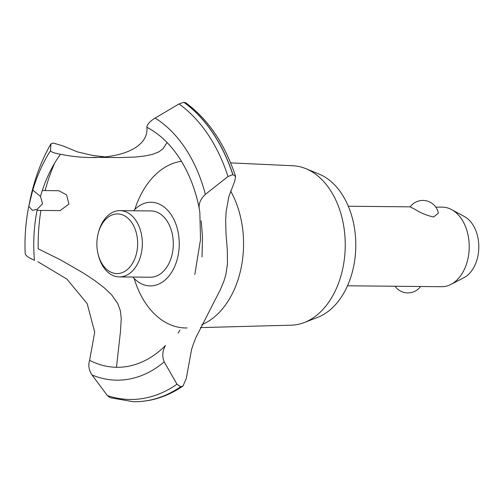 <?xml version="1.0" encoding="UTF-8"?>
<svg xmlns="http://www.w3.org/2000/svg" width="504" height="504" viewBox="0 0 504 504"><rect width="100%" height="100%" fill="white"/><g stroke="black" fill="none" stroke-linecap="round" stroke-linejoin="round"><path stroke-width="0.76" d="M347.514 285.787L441.655 286.707A39.778 27.178 -89.4 0 0 450.935 284.42A39.778 27.178 -89.4 0 0 469.224 247.199A39.778 27.178 -89.4 0 0 451.672 209.626A39.778 27.178 -89.4 0 0 451.263 209.412A39.778 27.178 -89.4 0 0 442.436 207.157L435.752 207.094M438.354 213.154L433.642 216.985C426.856 215.567 420.468 212.921 414.477 209.053L410.161 206.879A15.775 15.775 0 0 1 438.36 213.154M464.108 216.38A32.539 22.233 90.6 0 1 464.442 216.556A32.539 22.233 90.6 0 1 478.8 247.294A32.539 22.233 90.6 0 1 463.844 277.742L450.935 284.42M230.624 162.88L292.887 165.753A79.745 54.489 90.6 0 1 305.796 168.645L319.07 174.075A74.252 50.734 90.6 0 1 322.27 175.549A74.252 50.734 90.6 0 1 355.742 248.548A74.252 50.734 90.6 0 1 317.665 317.375L304.29 322.541A79.745 54.489 90.6 0 1 291.331 325.181L200.315 327.6M305.796 168.645A79.745 54.489 90.6 0 1 309.229 170.232A79.745 54.489 90.6 0 1 345.183 248.629A79.745 54.489 90.6 0 1 304.29 322.541M230.612 190.972A83.532 57.078 90.6 0 1 240.175 272.154A83.532 57.078 90.6 0 1 201.694 324.765M187.078 327.946A83.532 57.078 90.6 0 1 167.12 323.228A83.532 57.078 90.6 0 1 134.165 278.435M37.063 210.395L60.178 210.622L68.954 204L66.566 194.878L58.842 190.714L42.26 190.556M116.449 367.284L120.393 332.237L121.269 318.623L120.349 310.71L117.766 303.547L111.749 294.953L104.07 287.645L94.595 280.438L83.601 273.181L60.411 259.806L38.172 248.8A150.488 102.829 90.6 0 1 40.912 210.433M199.181 208.209C198.62 203.458 200.68 198.847 205.355 194.374L228.01 176.532L232.817 174.636L235.588 176.45L234.744 181.175L228.841 196.692L226.151 211.441L225.653 219.857L226 233.465L227.317 250.305L227.474 263.995L225.83 274.781L223.965 280.986L220.424 289.523L195.842 337.649L193.397 343.999L191.633 349.222L186.253 378.586L183.021 385.995L180.722 386.719L176.992 384.231L164.209 361.891C161.967 356.441 162.382 350.979 165.457 345.517M133.547 210.767A41.832 28.583 90.6 0 1 160.348 204.624A41.832 28.583 90.6 0 1 177.547 257.966A41.832 28.583 90.6 0 1 140.963 283.538A41.832 28.583 90.6 0 1 132.898 277.055M37.869 261.708L66.925 279.122L87.148 303.572L94.714 332.168L89.618 360.335A123.537 84.407 90.6 0 0 165.4 345.612M194.834 274.472L200.523 239.425L199.842 212.329L199.168 208.127A123.537 84.407 90.6 0 0 146.859 127.273L146.859 127.392M42.556 203.742L37.296 209.242L32.432 210.344L28.766 206.357L32.59 190.802L33.176 190.468L40.446 196.415L42.556 203.742M60.568 154.262C54.59 153.273 51.238 152.095 50.52 150.74L50.973 143.722C41.385 160.43 34.429 179.122 30.12 199.798A155.578 106.3 90.6 0 1 31.821 192.263A155.578 106.3 90.6 0 1 50.898 143.936L53.33 143.054L63.41 146.053L77.427 151.899L92.276 155.339L105.26 156.946M235.588 176.45C224.91 144.005 208.309 119.461 185.793 102.829L183.828 102.287L178.996 103.95L155.112 118.087C149.921 121.294 147.168 124.375 146.859 127.323M146.859 127.273C149.43 151.232 108.404 164.014 60.461 154.243A123.537 84.407 90.6 0 0 40.446 196.415M93.555 157.33L119.19 157.582L135.664 157.034L145.209 155.925L152.592 154.35L159.163 151.71L163.031 148.655L167.063 142.531M25.2 253.877C24.482 237.762 25.666 221.924 28.766 206.357A136.414 93.208 90.6 0 0 25.2 253.821C25.786 255.736 28.898 257.897 34.524 260.303M45.114 190.581A150.488 102.829 90.6 0 1 54.779 162.893M89.649 360.253C88.036 365.123 88.824 370.031 92.018 374.97L107.371 395.564L110.086 397.694L133.125 401.694A157.784 107.812 90.6 0 0 134.058 401.707L134.152 401.713A157.784 107.812 90.6 0 1 134.108 401.713M98.286 233.05L98.595 231.884A33.151 22.649 90.6 0 1 120.002 210.634L150.98 210.937A33.151 22.649 90.6 0 1 158.338 212.814A33.151 22.649 90.6 0 1 171.965 255.081A33.151 22.649 90.6 0 1 150.331 277.225L119.353 276.923A33.151 22.649 90.6 0 1 111.995 275.045A33.151 22.649 90.6 0 1 98.368 255.257L98.078 254.085A29.831 20.387 -89.4 0 0 110.345 271.895A29.831 20.387 -89.4 0 0 136.433 253.657A29.831 20.387 -89.4 0 0 124.167 215.611A29.831 20.387 -89.4 0 0 98.286 233.05A29.831 20.387 -89.4 0 0 98.078 254.085M120.002 210.634A33.151 22.649 90.6 0 1 127.355 212.512A33.151 22.649 90.6 0 1 141.958 249.467A33.151 22.649 90.6 0 1 119.353 276.923M134.839 209.418A83.532 57.078 90.6 0 1 181.434 161.286M32.59 190.802A136.414 93.208 90.6 0 1 50.52 150.74M29.087 204.775L30.108 199.861A155.578 106.3 90.6 0 1 30.12 199.798M34.423 260.259A123.537 84.407 90.6 0 1 37.296 209.242M183.928 102.287A157.784 107.812 90.6 0 1 232.917 174.636M183.828 102.287A157.784 107.812 90.6 0 1 232.817 174.636M178.996 103.95A155.578 106.3 90.6 0 1 228.01 176.526M155.112 118.087A136.414 93.208 90.6 0 1 205.355 194.374M164.209 361.891A136.414 93.208 90.6 0 1 92.018 374.97M176.992 384.231A155.578 106.3 90.6 0 1 107.371 395.564M180.722 386.719A157.784 107.812 90.6 0 1 134.058 401.707M180.823 386.726A157.784 107.812 90.6 0 1 135.078 401.713A157.784 107.812 90.6 0 1 134.152 401.713M395.048 286.253A15.775 15.775 0 0 0 420.607 286.505M464.442 216.556L451.672 209.626M348.289 206.237L410.187 206.842M178.132 333.138L179.878 330.089M202.016 257.046L202.495 237.271L201.222 220.815M196.428 196.314L196.932 198.236M183.021 385.995C167.958 396.327 151.981 401.568 135.078 401.713"/></g></svg>
